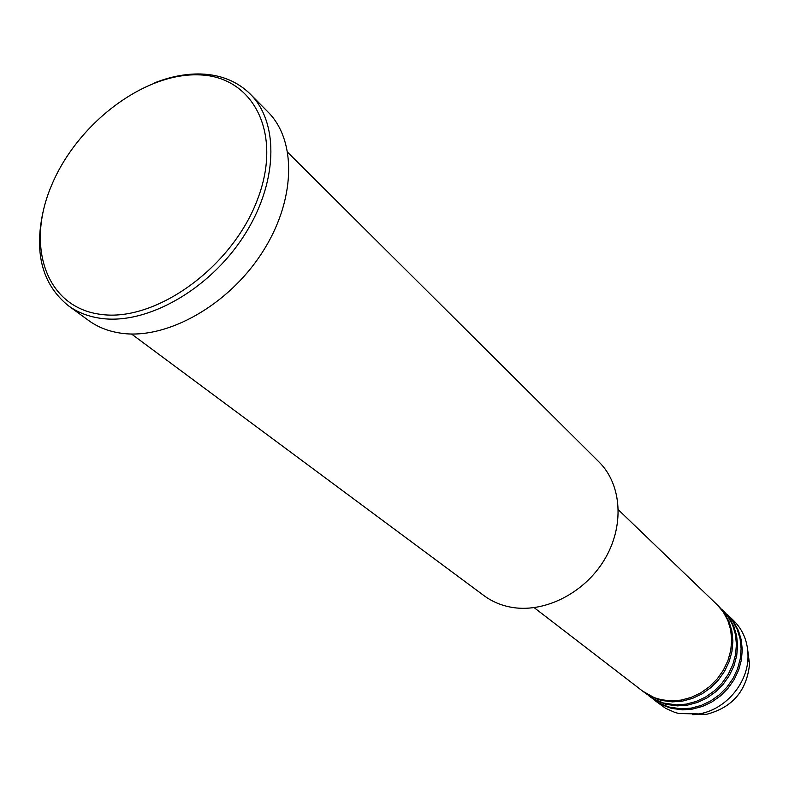 <?xml version="1.0" encoding="UTF-8"?>
<svg xmlns="http://www.w3.org/2000/svg" width="789" height="789" viewBox="0 0 789 789"><rect width="100%" height="100%" fill="white"/><g stroke="black" fill="none" stroke-linecap="round" stroke-linejoin="round"><path stroke-width="1.18" d="M534.192 607.688L642.68 691.154L654.14 697.594L661.271 699.735L671.104 700.879L681.213 700.09L691.223 697.387L700.78 692.85L709.538 686.637L717.162 678.984L723.385 670.147L727.981 660.472L730.782 650.294L731.689 639.997L730.693 629.938L727.843 620.489L723.257 611.978L717.093 604.68L618.408 509.842M643.341 691.657L651.408 696.815L661.113 700.405L672.396 701.885L682.485 701.105L692.486 698.403L702.032 693.876L710.771 687.683L718.385 680.039L724.598 671.212L729.184 661.547L731.975 651.389L732.882 641.102L731.886 631.062L729.036 621.624L724.45 613.122L717.694 605.262M644.002 692.17L654.022 699.153L663.549 703.029L676.222 704.893L686.272 704.123L696.233 701.441L705.741 696.943L714.439 690.779L722.024 683.166L728.198 674.398L732.754 664.772L735.535 654.653L736.433 644.416L735.427 634.415L732.586 625.006L728 616.534L718.296 605.834M648.588 695.681L656.616 700.819L666.271 704.409L677.495 705.889L687.535 705.119L697.476 702.447L706.974 697.959L715.662 691.805L723.227 684.211L729.391 675.443L733.948 665.837L736.709 655.738L737.607 645.51L736.601 635.52L733.76 626.131L729.184 617.669L722.458 609.848M649.229 696.194L659.18 703.127L668.668 706.983L681.282 708.857L691.282 708.098L701.184 705.445L710.633 700.977L719.282 694.862L726.817 687.298L732.951 678.579L737.478 669.013L740.23 658.963L741.108 648.775L740.102 638.824L737.261 629.474L732.695 621.032L723.059 610.41M653.765 699.665L661.754 704.784L671.36 708.354L682.534 709.844L692.515 709.084L702.407 706.441L711.846 701.983L720.485 695.868L728 688.324L734.135 679.615L738.652 670.068L741.394 660.028L742.271 649.85L741.265 639.918L738.425 630.579L733.859 622.146L727.172 614.375M131.516 334.013L483.963 595.626C491.557 601.248 500.206 605.035 509.891 606.997C543.049 613.783 583.663 593.959 604.127 560.21C624.74 526.519 622.008 484.584 598.999 461.969L287.778 152.435M101.337 314.446C156.123 321.981 232.084 267.175 257.332 199.923C283.409 132.759 252.845 75.399 197.861 74.847C143.184 73.328 77.066 124.051 51.591 185.316C25.386 246.464 46.147 307.917 101.337 314.446M154.003 83.082C170.029 76.691 185.533 73.663 200.524 73.979C220.693 74.59 237.302 81.316 250.36 94.157C279.661 123.222 277.836 184.222 243.229 236.937C208.848 289.731 147.602 324.368 102.106 318.519C89.118 316.902 77.855 312.622 68.318 305.688C42.458 284.651 34.026 253.437 43.01 212.054M68.318 305.688L88.605 320.482C98.112 327.386 109.316 331.676 122.206 333.352C167.376 339.359 227.893 305.402 261.682 253.348C295.697 201.382 297.206 141.004 268.013 112.018L250.36 94.157M654.397 700.168L665.541 708.275L674.812 712.408L679.073 713.562L698.867 713.937C725.239 709.883 747.923 683.521 748.002 656.842C748.071 642.226 743.248 630.105 733.553 620.499L727.754 614.927M692.495 714.656L706.372 714.361C732.33 707.595 746.71 690.878 749.54 664.21L747.765 650.442M698.867 713.937L706.372 714.361C732.35 707.615 746.739 690.898 749.54 664.21L748.002 656.842"/></g></svg>
